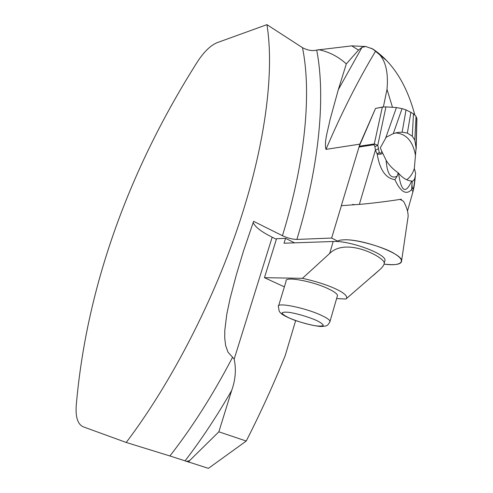 <?xml version="1.0" encoding="UTF-8"?>
<svg xmlns="http://www.w3.org/2000/svg" width="493" height="493" viewBox="0 0 493 493"><rect width="100%" height="100%" fill="white"/><g stroke="black" fill="none" stroke-linecap="round" stroke-linejoin="round"><path stroke-width="0.74" d="M416.751 119.768L416.905 118.616L416.043 116.416L413.485 113.784L406.022 109.884L402.041 108.633L396.434 107.554L385.951 106.889L382.346 107.073L375.53 108.429L359.237 146.285L359.884 144.129L325.978 149.373C323.95 141.935 328.061 129.961 329.891 120.286L338.309 89.652L361.998 47.346L365.732 46.502L372.763 48.973L386.383 60.405M375.53 108.429L359.884 144.129M336.811 240.713L331.641 238.051L341.372 205.692M296.885 239.432C292.491 239.351 287.678 238.113 282.44 235.709C305.913 159.572 311.477 91.569 302.492 47.685C307.768 50.409 312.507 51.204 316.697 50.07C325.528 95.013 320.031 163.294 296.885 239.432L331.641 238.051M186.36 461.448L189.595 460.628L218.855 431.806L246.254 441.038L208.416 468.35L169.906 455.97C192.344 427.246 213.235 394.338 232.573 357.246L228.043 352.261L225.628 345.525L224.728 338.075L224.808 330.322L226.749 314.454L230.077 298.548L236.326 274.884L243.369 251.418L253.599 221.326L282.44 235.709M253.199 222.577C255.047 226.934 261.37 231.802 272.173 237.188L276.382 239.265M302.449 278.329L329.675 253.451L333.2 241.496L284.048 243.215L285.552 238.347L276.548 238.729L264.458 277.676L302.449 278.329C329.386 284.221 349.987 294.025 346.271 298.721L373.349 275.248M285.552 238.347L294.586 242.846M217.247 42.632L266.941 24.65C274.225 69.568 266.306 139.932 240.467 219.49C214.541 298.961 171.472 382.747 126.226 442.461L83.188 426.802C77.789 424.294 75.466 417.275 76.218 405.751C86.719 283.789 130.787 166.788 197.564 61.594C204.077 51.66 210.64 45.344 217.247 42.632M169.906 455.97L126.226 442.461M302.492 47.685L266.941 24.65M316.697 50.07L351.749 45.867L365.732 46.502M383.788 106.889L375.524 108.429M371.463 48.302L375.629 51.087C384.867 57.582 388.663 70.339 387.017 89.356L383.394 106.864M361.998 47.346L358.51 50.095L346.32 63.899L338.309 89.652M346.32 63.899C337.951 56.356 328.591 51.592 318.225 49.614M218.855 431.806L231.667 390.462C216.834 416.289 201.273 439.787 184.98 460.955M295.646 320.635L285.219 355.57C273.8 383.874 260.815 412.364 246.254 441.038M232.573 357.246L234.175 359.107C236.326 369.46 235.494 379.912 231.667 390.462M188.597 462.231L189.595 460.628M278.637 305.709L286.119 281.127C284.147 276.012 312.808 281.133 328.708 288.972C334.18 291.616 337.113 293.785 337.508 295.467L337.218 296.459M284.375 286.864L264.458 277.676M346.068 299.011L336.602 298.585M333.2 241.496C349.204 240.399 385.637 253.667 385.027 260.279L384.608 261.758M329.675 253.451C346.511 236.665 384.867 257.642 384.244 263.059C384.238 264.901 382.55 267.28 379.172 270.207L373.306 275.402M359.237 146.285L341.329 205.692L356.26 204.601M399.694 199.425L401.173 199.184L401.795 200.294M413.553 189.189L412.98 191.672L411.661 189.546C406.201 195.364 400.606 192.067 394.868 179.643C385.625 178.312 379.727 169.728 377.163 153.884L375.395 150.211L374.914 146.667L374.113 144.732L358.972 147.019M402.041 108.633L393.303 133.591L398.381 132.395L402.159 132.179L406.022 109.884M416.043 116.416L414.798 140.16L416.092 147.857L416.788 118.228M410.928 112.114L407.354 133.098L412.277 136.216L413.485 113.784M415.007 177.671C414.231 179.963 413.325 181.104 412.29 181.104L411.908 184.943C412.696 192.097 413.726 189.676 415.007 177.671L415.63 173.271L414.342 168.507L416.092 147.857M359.255 146.236L374.397 143.931L377.767 145.281L379.271 152.565C380.263 153.68 381.12 153.292 381.841 151.413L380.319 147.814L385.501 138.484L396.434 107.554M393.303 133.591L386.192 137.239L385.501 138.484M407.354 133.098L402.159 132.179M414.798 140.16L412.277 136.216M382.346 107.073L374.113 144.732M411.673 181.048C407.095 180.715 402.719 178.102 398.547 173.216C401.203 191.869 405.579 194.476 411.673 181.048L412.019 181.06M398.221 172.827C393.02 169.278 388.989 165.112 386.13 160.317C387.11 173.949 390.789 179.236 397.167 176.192L398.221 172.827L398.547 173.216M381.841 151.413L386.13 160.317M414.342 168.507C412.764 173.468 410.219 177.221 406.7 179.766M395.552 132.913C406.263 133.732 412.9 141.22 415.47 155.375M382.784 153.403L380.608 154.186L378.131 154.21L377.163 153.884L379.271 152.565M397.167 176.192L394.868 179.643M411.908 184.943L411.661 189.546M385.951 106.889L377.767 145.281L374.914 146.667M378.26 148.824L375.395 150.211L359.36 204.373M407.551 220.42L408.149 216.341C408.142 211.873 406.608 206.881 403.564 201.36L400.137 199.388C387.991 201.347 367.883 203.8 358.67 204.447C353.949 204.78 352.033 204.731 352.926 204.299M344.071 239.832C361.689 238.797 401.327 253.1 401.641 260.507C401.85 264.285 396.008 265.481 384.121 264.094C399.977 266.51 407.68 261.789 395.189 254.166C385.501 247.418 355.743 238.969 344.071 239.832C340.601 239.9 338.118 240.467 336.627 241.533C337.951 240.51 340.429 239.937 344.071 239.832M392.496 107.308L387.017 89.356M234.175 359.107L272.173 237.188M358.51 50.095L351.749 45.867M375.629 51.087C357.875 80.673 341.322 113.433 325.978 149.373M316.007 320.21C307.355 316.623 298.622 314.029 289.816 312.426C285.25 311.896 282.643 312.106 282.002 313.055C282.705 314.386 285.256 316.099 289.668 318.188C297.975 321.596 306.406 324.111 314.953 325.719C319.556 326.311 322.33 326.181 323.272 325.331C322.86 324.067 320.438 322.354 316.007 320.21M337.508 295.467L330.045 321.251C328.843 323.987 327.642 325.466 326.44 325.694C325.602 326.181 323.482 326.44 320.08 326.471C313.357 325.707 304.766 323.599 294.296 320.142C281.731 315.082 280.979 313.523 279.223 311.323L278.379 306.554C276.222 301.981 304.927 307.657 321.042 315.187C326.588 317.738 329.589 319.76 330.045 321.251L329.805 322.108M414.792 114.777C406.54 84.087 392.533 62.149 372.763 48.973M384.25 263.059L385.027 260.279M346.271 298.721L379.172 270.201M412.968 191.678L407.495 211.047M416.191 149.089L416.905 118.566M398.535 132.37L396.557 132.691M412.974 191.635L413.67 188.665C413.88 187.66 414.41 185.528 415.346 176.106M408.149 216.341L401.641 260.507"/></g></svg>
